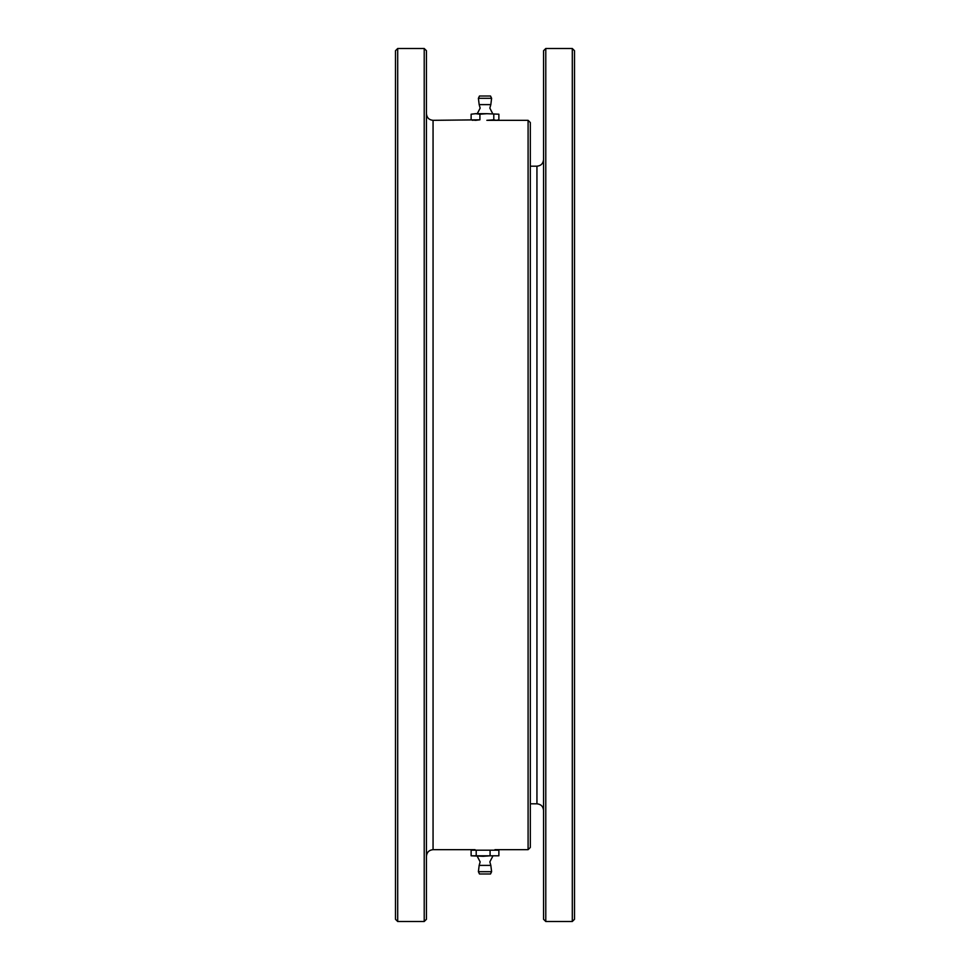 <?xml version="1.0" encoding="UTF-8"?>
<svg xmlns="http://www.w3.org/2000/svg" width="970" height="970" viewBox="0 0 970 970"><rect width="100%" height="100%" fill="white"/><g stroke="black" fill="none" stroke-linecap="round" stroke-linejoin="round"><path stroke-width="1.45" d="M545.783 921.5L543.564 919.293L543.564 50.707L545.783 48.5L545.783 921.5L572.3 921.5L572.3 48.5L545.783 48.5M572.3 48.5L574.507 50.707L574.507 919.293L572.3 921.5M528.092 120.328L530.311 122.535L530.311 847.465L528.092 849.671L528.092 120.328L496.046 120.328M424.217 48.5L426.436 50.707L426.436 919.293L424.217 921.5L424.217 48.5L397.7 48.5L397.7 921.5L395.493 919.293L395.493 50.707L397.7 48.5M492.736 856.304L489.85 861.869L490.832 865.385L479.168 865.385L480.15 861.869L477.264 856.304M491.596 871.69L490.529 873.982L479.471 873.982L478.404 871.69L491.596 871.69L490.832 865.385M476.209 850.181L490.08 850.181L490.08 855.795L483.145 856.304L471.129 855.795L471.129 850.181L476.209 850.181L476.209 855.795M490.08 850.181L498.871 850.181L498.871 855.795L490.08 855.795M498.871 850.181L471.129 850.181M471.129 855.795L498.871 855.795M477.264 113.696L480.15 108.131L479.168 104.614L490.832 104.614L489.85 108.131L492.736 113.696M479.471 96.018L490.529 96.018L491.596 98.309L478.404 98.309L479.471 96.018M498.871 119.819L496.337 120.328L498.871 119.819L498.871 114.205L486.855 113.696L498.871 114.205M493.791 119.819L486.855 120.328L496.337 120.328L493.791 119.819L493.791 114.205M479.92 114.205L486.855 113.696L475.53 113.696L479.92 114.205L479.92 119.819L475.53 120.328L471.129 119.819L471.129 114.205L475.53 113.696L471.129 114.205M475.058 849.671L433.056 849.671L433.056 120.328L479.92 119.819M471.129 119.819L472.839 120.328M530.311 803.815L536.943 803.815L536.943 166.185C540.969 165.797 543.176 163.59 543.564 159.553M530.311 166.185L536.943 166.185M536.943 803.815C540.969 804.203 543.176 806.409 543.564 810.447M433.056 120.328C429.031 119.941 426.824 117.722 426.436 113.696M528.092 849.671L494.942 849.671M424.217 921.5L397.7 921.5M433.056 849.671C429.031 850.059 426.824 852.278 426.436 856.304M479.168 865.385L478.404 871.69M479.168 104.614L478.404 98.309M490.832 104.614L491.596 98.309"/></g></svg>
